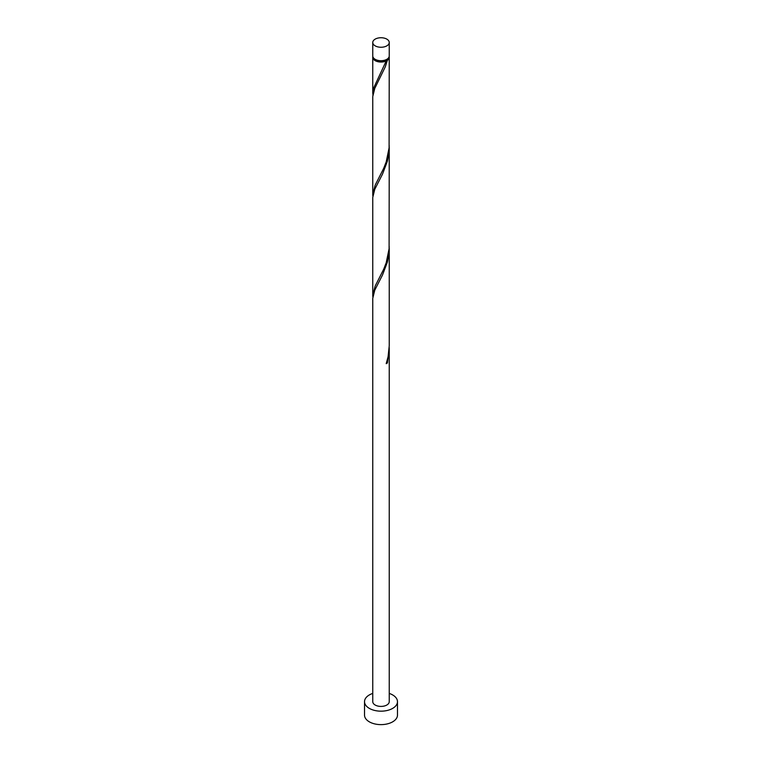 <?xml version="1.0" encoding="UTF-8"?>
<svg xmlns="http://www.w3.org/2000/svg" width="762" height="762" viewBox="0 0 762 762"><rect width="100%" height="100%" fill="white"/><g stroke="black" fill="none" stroke-linecap="round" stroke-linejoin="round"><path stroke-width="1.14" d="M375.171 45.853A8.239 4.753 0 0 0 384.153 46.892A8.239 4.753 0 0 0 389.239 42.491A8.239 4.753 0 0 0 386.829 39.129A8.239 4.753 0 0 0 377.847 38.1A8.239 4.753 0 0 0 372.761 42.491A8.239 4.753 0 0 0 375.171 45.853M389.239 42.491L389.239 55.95A8.239 4.753 180 0 1 384.153 60.341A8.239 4.753 180 0 1 375.171 59.312A8.239 4.753 180 0 1 372.761 55.95L372.761 42.491M388.239 58.217A7.41 4.277 180 0 1 386.239 60.322A7.41 4.277 180 0 1 375.761 60.322A7.41 4.277 180 0 1 373.761 58.217M372.761 693.42A16.478 9.515 0 0 0 364.522 701.659A16.478 9.515 0 0 0 369.351 708.384A16.478 9.515 0 0 0 387.306 710.451A16.478 9.515 0 0 0 397.478 701.659A16.478 9.515 0 0 0 392.649 694.934A16.478 9.515 0 0 0 389.239 693.42M364.522 701.659L364.522 715.108A16.478 9.515 0 0 0 369.351 721.843A16.478 9.515 0 0 0 387.306 723.9A16.478 9.515 0 0 0 397.478 715.108L397.478 701.659M386.458 362.903L387.382 362.979L389.239 348.958L389.239 701.659A8.239 4.753 0 0 1 384.153 706.05A8.239 4.753 0 0 1 375.171 705.021A8.239 4.753 0 0 1 372.761 701.659L372.761 298.371L374.761 290.208L382.534 274.958L387.382 262.09L388.772 255.041L389.211 246.469M389.239 348.958L389.211 347.367M387.382 362.979A8.239 4.753 180 0 1 386.21 363.655L388.077 356.797L389.239 345.748L389.239 248.069M389.153 56.617A8.239 4.753 180 0 1 389.239 57.293L389.096 147.857L386.21 161.868L383.715 168.278L375.171 185.156L372.761 194.415L372.761 96.593L374.761 88.421L385.21 66.989L387.382 60.303L386.239 60.322L386.21 60.97A8.239 4.753 180 0 1 375.171 60.655A8.239 4.753 180 0 1 372.761 57.293A8.239 4.753 180 0 1 372.847 56.617M386.21 60.97L373.818 87.64L372.847 95.126M389.239 57.293A8.239 4.753 180 0 1 387.382 60.303M389.239 147.18L389.096 248.755L386.21 262.757L383.715 269.177L375.171 286.055L372.761 295.304L372.761 197.482L374.761 189.309L382.534 174.069L387.382 161.192L388.772 154.153L389.211 145.58M372.761 194.415L372.847 196.025M372.761 295.304L372.847 296.913M372.761 57.293L372.761 93.516"/></g></svg>
